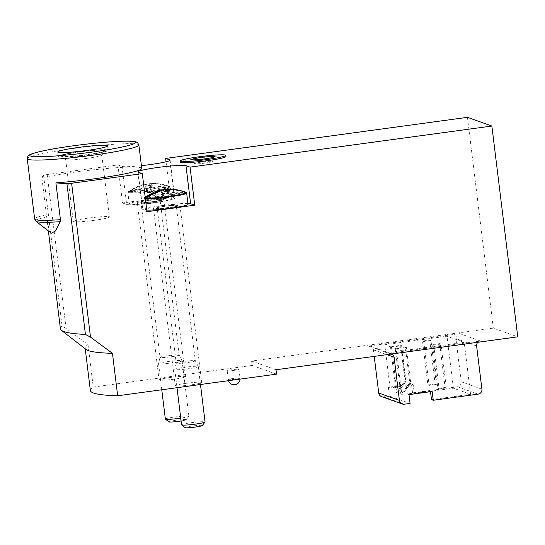 <?xml version="1.0" encoding="UTF-8"?>
<svg xmlns="http://www.w3.org/2000/svg" width="545" height="545" viewBox="0 0 545 545"><rect width="100%" height="100%" fill="white"/><g stroke="black" fill="none" stroke-linecap="round" stroke-linejoin="round"><path stroke-width="0.41" stroke-dasharray="2.73 2.04" d="M396.154 392.85L390.493 346.736L400.623 345.36L405.03 381.221L396.154 392.85L397.148 393.204L391.487 347.09L395.227 348.425L405.357 347.042L409.765 382.91L410.76 383.264L401.883 394.893L396.222 348.78L406.359 347.403L410.76 383.264M405.357 347.042L406.359 347.403M409.765 382.91L400.888 394.539L401.883 394.893M374.224 356.382L373.42 349.842A4.442 4.367 -70.4 0 0 368.543 346.041L459.735 333.622A4.442 4.367 -70.4 0 0 455.927 338.609L461.233 381.793A4.442 4.367 -70.4 0 1 457.425 386.773L412.558 392.884L414.302 393.504L453.385 388.183L470.58 394.314L431.497 399.635M412.558 392.884L411.475 384.102L413.219 384.722L414.302 393.504M430.523 391.698L430.421 390.854L432.165 391.474M411.475 384.102L388.319 387.257L390.063 387.877L413.219 384.722M430.421 390.854L407.258 394.008L409.002 394.628M166.055 161.783L170.312 196.486L122.55 202.985L117.877 164.924L47.19 174.55A4.442 0.361 -7 0 0 43.559 175.306A244.16 19.818 -7 0 0 41.89 177.84L46.768 217.646L48.587 227.497L51.332 233.192M86.055 349.447A221.965 18.019 173 0 1 85.143 348.078A221.965 18.019 173 0 1 88.031 344.617L66.088 328.437L62.076 326.087A244.16 19.818 -7 0 0 60.42 328.826M232.088 369.694A5.92 0.484 -7 0 0 227.21 370.777A5.92 0.484 -7 0 0 234.084 370.409A5.92 0.484 -7 0 0 238.962 369.333A5.92 0.484 -7 0 0 232.088 369.694M186.247 383.305A13.318 1.083 -7 0 0 175.272 385.731A13.318 1.083 -7 0 0 188.625 385.179A13.318 1.083 -7 0 0 201.711 382.481A13.318 1.083 -7 0 0 186.247 383.305M170.047 377.528A13.318 1.083 -7 0 0 159.072 379.954A13.318 1.083 -7 0 0 172.424 379.402A13.318 1.083 -7 0 0 185.511 376.704A13.318 1.083 -7 0 0 170.047 377.528M90.361 390.533A221.965 18.019 173 0 1 93.243 387.066L252.137 365.436L251.592 361.042L493.327 328.131L517.75 336.837M276.56 374.143L252.137 365.436M88.031 344.617L93.243 387.066M467.447 117.332L493.327 328.131M225.95 156.531A22.938 1.86 -7 0 0 199.32 157.948A22.938 1.86 -7 0 0 180.422 162.124M141.748 168.439A56.23 4.564 -7 0 0 103.795 168.759A56.23 4.564 -7 0 0 41.89 177.84M117.877 164.924L121.985 166.395A24.416 1.982 -7 0 0 141.407 165.646M122.55 202.985L126.658 204.45A24.416 1.982 -7 0 0 152.729 202.924A24.416 1.982 -7 0 0 174.775 198.223A24.416 1.982 -7 0 0 174.427 197.951L170.312 196.486M148.301 200.403A13.318 1.083 -7 0 0 137.326 202.822A13.318 1.083 -7 0 0 150.672 202.277A13.318 1.083 -7 0 0 163.759 199.579A13.318 1.083 -7 0 0 148.301 200.403M164.501 206.18A13.318 1.083 -7 0 0 153.527 208.599A13.318 1.083 -7 0 0 166.872 208.054A13.318 1.083 -7 0 0 179.959 205.356A13.318 1.083 -7 0 0 164.501 206.18M187.923 203.421A24.416 1.982 -7 0 0 160.543 205.806A24.416 1.982 -7 0 0 142.511 209.954A24.416 1.982 -7 0 0 142.858 210.227L146.973 211.698M368.543 346.041L389.225 353.419L480.418 341A4.442 4.367 -70.4 0 0 477.89 342.267M251.592 361.042L276.015 369.748M400.888 394.539L395.227 348.425M407.258 394.008L401.958 350.823L396.222 348.78M388.319 387.257L389.396 396.038L410.078 403.416M390.063 387.877L384.763 344.692L447.002 336.217L464.197 342.349L401.958 350.823M390.493 346.736L384.763 344.692M389.396 396.038L383.605 396.828A4.442 4.367 -70.4 0 1 381.575 396.617M389.225 353.419A4.442 4.367 -70.4 0 1 391.978 353.964M87.479 154.841A25.159 2.044 173 0 1 58.274 156.401A25.159 2.044 173 0 1 82.99 151.306A25.159 2.044 173 0 1 108.21 150.27A25.159 2.044 173 0 1 87.479 154.841M86.982 154.664A22.195 1.799 173 0 1 61.299 156.177A22.195 1.799 173 0 1 83.024 151.544A22.195 1.799 173 0 1 105.219 150.781A22.195 1.799 173 0 1 86.982 154.664M86.791 158.384A18.196 1.478 173 0 1 65.741 159.624A18.196 1.478 173 0 1 65.672 159.508A18.196 1.478 173 0 1 83.549 155.829A18.196 1.478 173 0 1 101.786 155.073A18.196 1.478 173 0 1 101.738 155.202A18.196 1.478 173 0 1 86.791 158.384M94.394 220.303A18.196 1.478 173 0 1 73.268 221.427A18.196 1.478 173 0 1 91.151 217.741A18.196 1.478 173 0 1 109.388 216.992A18.196 1.478 173 0 1 94.394 220.303M470.58 394.314L464.197 342.349M453.385 388.183L447.002 336.217M391.487 347.09L401.624 345.714L406.025 381.575L397.148 393.204M400.623 345.36L401.624 345.714M430.972 340.489L429.726 340.046L422.491 341.027L423.738 341.47L430.972 340.489L436.368 384.402L435.121 383.959L429.726 340.046M440.939 344.045L439.699 343.595L432.457 344.583L433.704 345.026L440.939 344.045L446.335 387.958L445.088 387.515L439.699 343.595M445.088 387.515L437.853 388.496L432.457 344.583M437.853 388.496L439.1 388.946L433.704 345.026M439.1 388.946L446.335 387.958M435.121 383.959L427.88 384.947L422.491 341.027M427.88 384.947L429.126 385.39L423.738 341.47M429.126 385.39L436.368 384.402M405.03 381.221L406.025 381.575M205.077 163.084A8.877 0.722 173 0 1 194.783 163.663A8.877 0.722 173 0 1 203.489 161.831A8.877 0.722 173 0 1 212.387 161.504A8.877 0.722 173 0 1 205.077 163.084M169.754 194.476L185.668 192.31A21.316 1.73 -7 0 1 186.158 192.426A21.316 1.73 -7 0 1 186.417 192.576L170.503 194.742L169.754 194.476L167.458 197.767L168.207 198.033L167.342 190.961M145.263 197.808L144.187 197.958A21.316 1.73 -7 0 0 144.936 198.223L160.857 196.057L160.107 195.791L163.119 198.36L167.458 197.767L166.634 191.05M145.392 197.794L160.107 195.791M160.857 196.057L163.868 198.625L164.12 191.438M162.063 189.735L161 190.328L162.11 190.13L163.119 198.36L163.868 198.625L162.805 190.001M163.868 198.625L168.207 198.033L168.46 190.845M168.207 198.033L170.503 194.742M144.187 197.958L144.398 197.712A21.078 1.71 173 0 1 144.548 197.351A21.078 1.71 173 0 1 163.807 193.516A21.078 1.71 173 0 1 185.409 192.126L185.668 192.31M162.315 190.103L162.839 190.021M145.29 197.999A21.078 1.71 173 0 1 145.147 197.978L144.936 198.223M146.762 210.023A21.459 1.744 173 0 1 145.447 209.593A21.459 1.744 173 0 1 164.822 205.465A21.459 1.744 173 0 1 187.732 204.123A21.459 1.744 173 0 1 188.039 204.361M195.185 360.688A9.619 0.783 173 0 1 195.314 360.776A9.619 0.783 173 0 1 195.321 360.797A9.619 0.783 173 0 1 185.865 362.745A9.619 0.783 173 0 1 176.226 363.14A9.619 0.783 173 0 1 176.226 363.12A9.619 0.783 173 0 1 185.055 361.274A9.619 0.783 173 0 1 195.185 360.688M198.094 366.424A11.84 0.961 173 0 1 198.257 366.533A11.84 0.961 173 0 1 198.264 366.56A11.84 0.961 173 0 1 186.628 368.958A11.84 0.961 173 0 1 174.761 369.449A11.84 0.961 173 0 1 174.768 369.415A11.84 0.961 173 0 1 185.627 367.146A11.84 0.961 173 0 1 198.094 366.424M181.567 424.862A11.84 0.961 173 0 1 192.256 422.586A11.84 0.961 173 0 1 204.9 421.844A11.84 0.961 173 0 1 205.07 421.973M185.137 427.668A8.666 0.702 173 0 1 192.583 425.992A8.666 0.702 173 0 1 202.181 425.407A8.666 0.702 173 0 1 202.284 425.563M161 190.328L163.119 198.36M165.721 191.179L167.458 197.767M127.993 192.181A21.316 1.73 -7 0 0 128.736 192.446L144.657 190.28L128.198 191.935C133.491 187.957 139.377 185.293 145.862 183.958L144.8 184.551L149.139 183.958L150.202 183.365L151.265 191.99L153.554 188.699L169.475 186.533A21.316 1.73 -7 0 1 169.958 186.649A21.316 1.73 -7 0 1 170.217 186.799L169.958 186.622C163.882 184.183 157.546 183.188 150.951 183.631L152.259 185.068L147.92 185.661L147.668 192.848L146.612 184.224L147.92 185.661M153.554 188.699L154.303 188.965L170.217 186.799L170.456 187.303A21.459 1.744 173 0 1 149.371 191.642A21.459 1.744 173 0 1 127.864 192.528A21.459 1.744 173 0 1 147.239 188.4A21.459 1.744 173 0 1 170.149 187.058A21.459 1.744 173 0 1 170.456 187.303L171.839 198.584A21.459 1.744 173 0 1 150.754 202.931A21.459 1.744 173 0 1 129.247 203.816A21.459 1.744 173 0 1 148.621 199.688A21.459 1.744 173 0 1 171.532 198.346A21.459 1.744 173 0 1 171.839 198.584M128.198 191.935A21.078 1.71 173 0 1 128.347 191.574L140.201 185.436L145.862 183.958L146.918 192.583L152.007 192.256L150.951 183.631M144.657 190.28L147.668 192.848L152.007 192.256L152.259 185.068M146.612 184.224C140.133 185.559 134.247 188.216 128.947 192.201L128.736 192.446M152.007 192.256L154.303 188.965M154.473 183.277L150.127 183.365L154.473 183.27L169.475 186.533M178.985 354.911A9.619 0.783 173 0 1 179.114 354.999A9.619 0.783 173 0 1 179.121 355.02A9.619 0.783 173 0 1 169.672 356.968A9.619 0.783 173 0 1 160.026 357.363A9.619 0.783 173 0 1 160.026 357.343A9.619 0.783 173 0 1 168.855 355.497A9.619 0.783 173 0 1 178.985 354.911M181.894 360.654A11.84 0.961 173 0 1 182.057 360.756A11.84 0.961 173 0 1 182.064 360.783A11.84 0.961 173 0 1 170.435 363.181A11.84 0.961 173 0 1 158.568 363.672A11.84 0.961 173 0 1 158.568 363.638A11.84 0.961 173 0 1 169.427 361.369A11.84 0.961 173 0 1 181.894 360.654M165.367 419.085A11.84 0.961 173 0 1 176.062 416.809A11.84 0.961 173 0 1 188.699 416.067A11.84 0.961 173 0 1 188.87 416.196A11.84 0.961 173 0 1 188.843 416.285A11.84 0.961 173 0 1 180.742 418.124M168.943 421.891A8.666 0.702 173 0 1 176.382 420.215A8.666 0.702 173 0 1 185.981 419.63A8.666 0.702 173 0 1 186.083 419.786A8.666 0.702 173 0 1 181.09 420.985M143.907 190.014L147.668 192.848M144.8 184.551L146.918 192.583M149.139 183.958L151.265 191.99M457.425 386.773L478.115 394.151M43.559 175.306L62.076 326.087M47.19 174.55L66.088 328.437M169.829 160.516L174.427 197.951M121.985 166.395L126.658 204.45M138.185 172.166L142.858 210.227M459.735 333.622L480.418 341M455.927 338.609L476.616 345.986M461.233 381.793L481.916 389.171M383.605 396.828L404.288 404.199M373.42 349.842L386.916 354.652M34.648 218.995A56.23 4.564 173 0 1 46.42 214.689M27.25 158.724A56.23 4.564 173 0 1 82.506 147.341A56.23 4.564 173 0 1 138.873 145.018M35.99 221.297A55.365 4.496 173 0 1 46.672 216.876M235.161 379.191A5.92 0.484 173 0 1 228.294 379.558A5.92 0.484 173 0 1 233.171 378.482A5.92 0.484 173 0 1 240.038 378.114A5.92 0.484 173 0 1 235.161 379.191M145.379 198.734A21.459 1.744 173 0 1 144.057 198.305A21.459 1.744 173 0 1 163.439 194.177A21.459 1.744 173 0 1 186.342 192.835A21.459 1.744 173 0 1 186.656 193.08M177.595 205.499A11.098 0.899 173 0 1 162.935 208.292A11.098 0.899 173 0 1 159.699 207.141A11.098 0.899 173 0 1 177.595 205.499M176.328 207.161A9.619 0.783 173 0 1 176.471 207.27A9.619 0.783 173 0 1 167.015 209.219A9.619 0.783 173 0 1 157.376 209.614A9.619 0.783 173 0 1 166.061 207.761A9.619 0.783 173 0 1 176.328 207.161M169.958 186.622A21.078 1.71 173 0 1 152.627 190.546A21.078 1.71 173 0 1 128.947 192.201M129.247 203.816L127.864 192.528L128.347 191.574A21.078 1.71 173 0 1 147.606 187.739A21.078 1.71 173 0 1 169.209 186.356M161.402 199.722A11.098 0.899 173 0 1 146.734 202.515A11.098 0.899 173 0 1 143.499 201.364A11.098 0.899 173 0 1 161.402 199.722M160.135 201.384A9.619 0.783 173 0 1 160.271 201.493A9.619 0.783 173 0 1 150.815 203.442A9.619 0.783 173 0 1 141.175 203.837A9.619 0.783 173 0 1 149.861 201.984A9.619 0.783 173 0 1 160.135 201.384M46.768 217.646L48.396 230.923M170.101 160.162L174.775 198.223M137.837 171.893L142.511 209.954M153.527 208.599L175.272 385.731M179.959 205.356L201.711 382.481M137.326 202.822L159.072 379.954M163.759 199.579L185.511 376.704M370.573 346.252L391.256 353.623M85.143 348.078L85.238 348.807M57.736 152.007L58.274 156.401M107.672 145.876L108.21 150.27M101.738 155.202L105.219 150.781M65.741 159.624L61.299 156.177M65.672 159.508L73.268 221.427M101.786 155.073L109.388 216.992M227.21 370.777L228.294 379.558A5.92 5.92 0 0 0 228.539 380.683M238.962 369.333L240.038 378.114A5.92 5.92 0 0 1 240.079 379.109M212.387 161.504L214.389 156.81M194.783 163.663L191.704 159.596M145.447 209.593L144.057 198.305L145.154 196.915M170.674 189.047L168.126 189.054M198.257 366.533L195.314 360.776L176.471 207.27L177.03 205.996L166.681 207.89C160.148 208.762 154.882 208.565 156.524 208.517L157.376 209.614L176.226 363.14M176.226 363.12L174.768 369.415M174.761 369.449L177.002 387.693M198.264 366.56L200.465 384.504M179.121 355.02L160.271 201.493L160.83 200.219L150.481 202.113C143.955 202.985 138.682 202.788 140.324 202.74L141.175 203.837L160.026 357.363L158.568 363.638M179.114 354.999L182.057 360.756M158.568 363.672L161.77 389.77M182.064 360.783L188.87 416.196M186.083 419.786L188.843 416.285"/><path stroke-width="0.82" d="M477.89 342.267A4.442 4.367 -70.4 0 0 476.616 345.986L481.916 389.171A4.442 4.367 -70.4 0 1 478.115 394.151L433.241 400.262L432.165 391.474L409.002 394.628L410.078 403.416L404.288 404.199A4.442 4.367 -70.4 0 1 399.41 400.398L394.11 357.213A4.442 4.367 -70.4 0 0 391.978 353.964M430.523 391.698L431.497 399.635L433.241 400.262M48.396 230.923L60.42 328.826A244.16 19.818 -7 0 0 61.422 330.331A244.16 19.818 -7 0 0 85.429 334.412L90.511 337.144L112.454 353.324L117.666 395.772L276.56 374.143L276.015 369.748L517.75 336.837L491.869 126.038L467.447 117.332L165.639 158.425L166.055 161.783M60.202 221.699A55.365 4.496 173 0 1 35.99 221.297L51.332 233.199L55.474 230.964L60.202 221.699L60.42 219.676L55.897 182.834A244.16 19.818 -7 0 0 66.912 183.631A4.442 0.361 -7 0 0 71.613 183.256L142.299 173.637L146.973 211.698L194.735 205.192L190.062 167.131L491.869 126.038M117.666 395.772A221.965 18.019 173 0 1 90.361 390.533L85.238 348.807M180.272 160.952L180.422 162.124A22.938 1.86 -7 0 0 207.046 160.707A22.938 1.86 -7 0 0 225.95 156.531L225.807 155.359A22.938 1.86 173 0 1 206.902 159.535A22.938 1.86 173 0 1 180.272 160.952A22.938 1.86 173 0 1 202.815 156.306A22.938 1.86 173 0 1 225.807 155.359M55.897 182.834A56.23 4.564 -7 0 0 112.999 176.015A56.23 4.564 -7 0 0 141.748 168.439L138.873 145.018A56.23 4.564 173 0 1 88.092 155.836A56.23 4.564 173 0 1 28.054 159.358A56.23 4.564 173 0 1 27.25 158.724L34.648 218.995L35.99 221.297M142.299 173.637L138.185 172.166A24.416 1.982 -7 0 1 137.837 171.893A24.416 1.982 -7 0 1 159.883 167.192A24.416 1.982 -7 0 1 185.954 165.666L190.062 167.131M165.639 158.425L169.754 159.889L169.829 160.516M141.407 165.646A24.416 1.982 -7 0 0 170.101 160.162A24.416 1.982 -7 0 0 169.754 159.889M194.735 205.192L190.627 203.728A24.416 1.982 -7 0 0 187.923 203.421M402.258 403.988L381.575 396.617A4.442 4.367 -70.4 0 1 378.727 393.027L374.224 356.382M112.454 353.324A221.965 18.019 173 0 1 86.055 349.447L61.422 330.331M86.941 150.454A25.159 2.044 173 0 1 57.736 152.007A25.159 2.044 173 0 1 82.452 146.912A25.159 2.044 173 0 1 107.672 145.876A25.159 2.044 173 0 1 86.941 150.454M204.968 158.847A11.438 0.927 173 0 1 191.704 159.596A11.438 0.927 173 0 1 202.924 157.233A11.438 0.927 173 0 1 214.389 156.81A11.438 0.927 173 0 1 204.968 158.847M145.379 198.734A21.459 1.744 173 0 0 169.209 196.949A21.459 1.744 173 0 0 186.656 193.08L186.158 192.399C180.075 189.96 173.739 188.965 167.152 189.408L168.46 190.845L164.12 191.438L162.805 190.001L146.346 197.106M167.342 190.961L167.152 189.408M162.839 190.021L166.402 189.142L170.674 189.047L183.502 191.411M168.126 189.054L166.327 189.142L166.634 191.05M145.181 197.133L162.063 189.735L162.315 190.103M145.154 196.915L154.807 191.785L162.063 189.735M186.656 193.08L188.039 204.361A21.459 1.744 173 0 1 170.599 208.231A21.459 1.744 173 0 1 146.762 210.023M200.465 384.504L205.07 421.973A11.84 0.961 173 0 1 205.036 422.055A11.84 0.961 173 0 1 193.434 424.371A11.84 0.961 173 0 1 181.614 424.937A11.84 0.961 173 0 1 181.567 424.862L177.002 387.693M205.036 422.055L202.284 425.563A8.666 0.702 173 0 1 193.788 427.26A8.666 0.702 173 0 1 185.137 427.668L181.614 424.937M165.339 189.735L165.721 191.179M180.742 418.124A11.84 0.961 173 0 1 165.414 419.159A11.84 0.961 173 0 1 165.367 419.085L161.77 389.77M181.09 420.985A8.666 0.702 173 0 1 168.943 421.891L165.414 419.159M66.912 183.631L85.429 334.412M71.613 183.256L90.511 337.144M185.954 165.666L190.627 203.728M378.727 393.027L399.41 400.398M386.916 354.652L394.11 357.213M60.42 219.676A56.23 4.564 173 0 1 35.459 219.628A56.23 4.564 173 0 1 34.648 218.995M30.595 156.034A53.274 4.326 173 0 1 100.989 142.627A53.274 4.326 173 0 1 116.528 148.165A53.274 4.326 173 0 1 30.595 156.034M186.158 192.399A21.078 1.71 173 0 1 169.073 196.289A21.078 1.71 173 0 1 145.29 197.999M27.25 158.724C27.761 156.252 28.258 155.148 28.756 155.407C29.123 155.134 29.798 154.167 37.85 152.069C48.376 149.514 62.873 147.075 81.341 144.745L87.166 144.043C103.509 142.191 116.576 141.216 126.365 141.128C135.33 141.175 136.182 141.993 136.597 142.163L137.647 142.804L138.873 145.018M228.539 380.683A5.92 5.92 0 0 0 240.079 379.109"/></g></svg>
